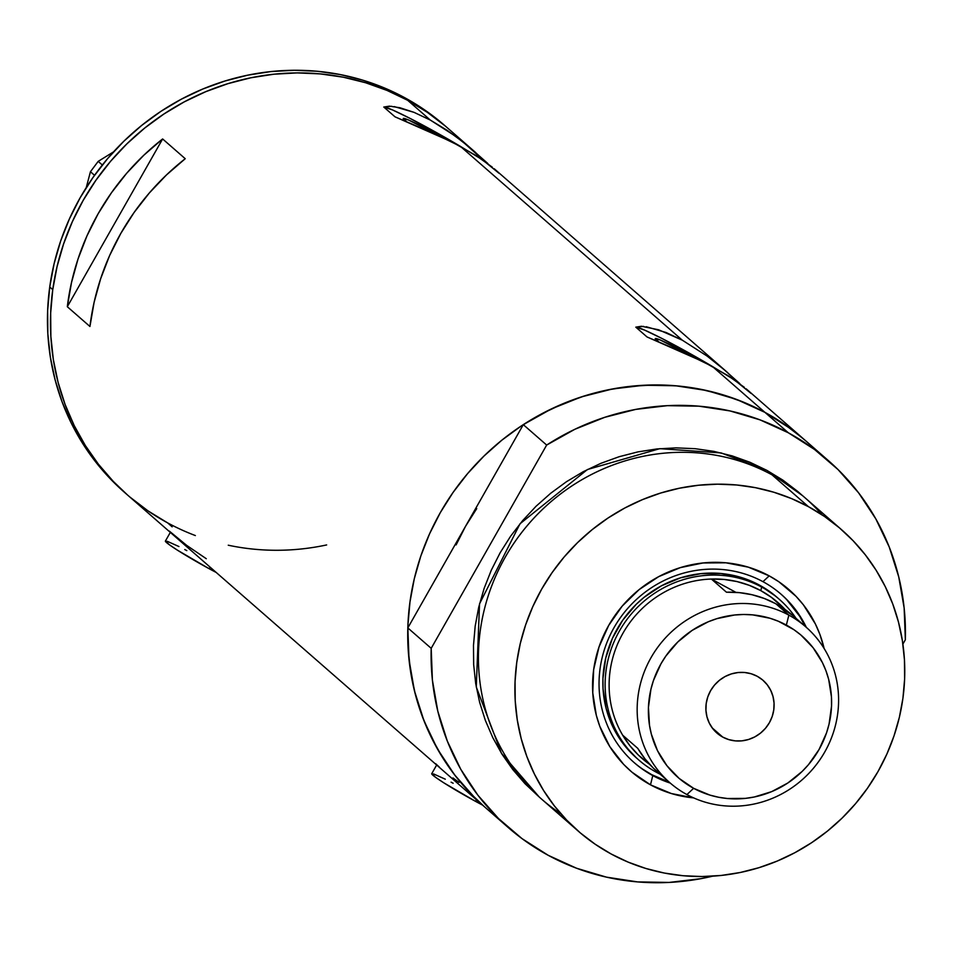 <?xml version="1.0" encoding="UTF-8"?>
<svg xmlns="http://www.w3.org/2000/svg" width="953" height="953" viewBox="0 0 953 953"><rect width="100%" height="100%" fill="white"/><g stroke="black" fill="none" stroke-linecap="round" stroke-linejoin="round"><path stroke-width="1.43" d="M210.136 567.166L209.231 568.75A40.026 2.514 29.6 0 0 216.2 572.455L209.231 568.75L210.136 567.166M476.476 799.793L475.571 801.378A40.026 2.514 29.6 0 0 482.54 805.094L475.571 801.378L476.476 799.793M169.348 531.107L186.597 545.319L206.289 558.72M452.937 777.946L459.048 782.425M435.688 763.734L439.345 767.082M659.202 342.353L655.569 338.482L660.346 340.018L691.985 356.303A43.898 2.752 -150.4 0 0 683.515 351.633A43.898 2.752 -150.4 0 0 655.271 338.613A43.898 2.752 -150.4 0 0 658.952 342.163M407.193 122.222L403.322 118.851L408.325 119.887L439.964 136.184A43.898 2.752 -150.4 0 0 431.495 131.502A43.898 2.752 -150.4 0 0 403.262 118.494A43.898 2.752 -150.4 0 0 406.931 122.044M499.05 173.303L482.361 159.747L460.442 146.393L682.3 340.173L707.186 356.124L722.171 367.941L739.85 383.63A66.71 4.193 29.6 0 0 737.241 381.891L725.567 370.824L707.186 356.124L682.3 340.173L460.442 146.393L433.818 133.408L395.007 116.826L383.785 107.034L389.479 106.14L399.962 107.749L414.055 112.359L430.291 120.054L455.177 136.005L470.151 147.81L487.829 163.511A66.71 4.193 29.6 0 0 485.232 161.772L462.944 141.937L447.076 130.287L430.291 120.054L407.67 100.303L430.291 120.054L414.055 112.359L394.208 106.593M495.691 170.027L494.142 168.693M751.071 393.434L734.382 379.878L712.463 366.512L764.925 412.351A243.48 232.258 -48.9 0 1 805.071 440.25A243.48 232.258 131.1 0 0 764.925 412.351L712.463 366.512L685.838 353.527L647.027 336.957L635.806 327.153L641.488 326.26L658.678 329.798L682.3 340.173L666.064 332.49L646.217 326.724M749.951 392.231L746.163 388.812M744.353 387.311L727.878 375.565L703.79 361.985L647.027 336.957L635.806 327.153L643.704 326.402M492.332 167.192L475.857 155.434L451.77 141.866L395.007 116.826L383.785 107.034L391.695 106.283M475.773 152.635L444.801 125.582A243.48 232.258 131.1 0 0 204.359 88.379A243.48 232.258 131.1 0 0 49.735 287.008L52.749 289.641A243.48 232.258 -48.9 0 1 207.373 91.011A243.48 232.258 -48.9 0 1 447.815 128.214A243.48 232.258 131.1 0 0 407.67 100.303A243.48 232.258 131.1 0 0 96.849 178.938A243.48 232.258 131.1 0 0 127.476 494.964A243.48 232.258 -48.9 0 1 52.749 289.641L49.735 287.008A243.48 232.258 131.1 0 0 124.462 492.332L127.476 494.964A243.48 232.258 -48.9 0 0 195.365 535.562M172.159 526.842L167.621 522.875L148.144 510.975M484.827 807.096L470.663 793.587L455.725 776.338L442.621 757.623L431.447 737.622L422.346 716.513L415.377 694.523L410.624 671.841L408.122 648.695L407.908 625.299L409.981 601.903L414.305 578.709L420.845 555.944L429.553 533.835L440.334 512.595L453.08 492.415L467.685 473.51L483.981 456.046L501.838 440.191L521.077 426.11L541.495 413.924L562.913 403.762L585.118 395.709L607.907 389.86L631.053 386.263L654.33 384.952L677.512 385.941L700.372 389.217L722.708 394.745L744.305 402.476L764.925 412.351A243.48 232.258 131.1 0 0 523.292 424.657L465.552 526.282L456.106 544.913L465.552 526.282L476.738 508.592L465.552 526.282L407.824 627.92A243.48 232.258 131.1 0 0 484.732 807.012A243.48 232.258 -48.9 0 1 454.093 490.986A243.48 232.258 -48.9 0 1 764.925 412.351L784.402 424.252L802.533 438.07M162.629 138.959L185.239 158.71A243.48 232.258 131.1 0 0 89.939 326.486L67.318 306.723A243.48 232.258 -48.9 0 1 162.629 138.959L185.239 158.71L166.477 174.947L149.359 192.947L134.075 212.519L120.781 233.473L109.607 255.571L100.696 278.61L94.109 302.327L89.939 326.486L67.318 306.723L162.629 138.959L67.318 306.723L71.499 282.576L78.075 258.859L86.997 235.82L98.159 213.71L111.453 192.768L126.737 173.184L143.855 155.196L162.629 138.959M445.432 126.153L427.325 112.323L407.86 100.399L387.24 90.511L365.666 82.756L343.33 77.205L320.47 73.905L297.288 72.904L274.011 74.191L250.865 77.777L228.077 83.602L205.86 91.631L184.429 101.768L163.999 113.943L144.761 128.012L126.892 143.843L110.572 161.295L95.955 180.188L83.185 200.356L72.392 221.596L63.672 243.694L57.097 266.447L52.749 289.641L50.664 313.037L50.866 336.433L53.344 359.579L58.073 382.26L65.018 404.275L74.108 425.383L85.246 445.396L98.35 464.135L113.264 481.384L127.571 495.048L113.407 481.539L98.469 464.29L85.365 445.575L74.203 425.574L65.09 404.465L58.121 382.475L53.368 359.793L50.878 336.647L50.652 313.263L52.725 289.855L57.049 266.661L63.601 243.897L72.297 221.787L83.078 200.547L95.836 180.367L110.429 161.462L126.737 143.998L144.582 128.143L163.821 114.062L184.239 101.876L205.657 91.714L227.874 83.673L250.651 77.812L273.797 74.215L297.074 72.904L320.256 73.893L343.128 77.169L365.464 82.697L387.049 90.44L407.67 100.303L427.147 112.204L445.277 126.022M712.868 366.738A66.71 4.193 29.6 0 0 635.806 327.153L644.407 330.012L662.597 338.791L712.868 366.738M460.859 146.619A66.71 4.193 29.6 0 0 383.785 107.034L392.386 109.881L410.588 118.66L460.859 146.619M436.665 765.021L431.721 773.717A40.026 2.514 29.6 0 0 475.571 801.378L443.598 782.699L435.307 777.124L431.995 773.598M433.544 773.919L445.301 779.197M451.091 782.175L453.151 783.259M170.325 532.393L165.393 541.078A40.026 2.514 29.6 0 0 209.231 568.75L177.258 550.06L168.967 544.485L165.655 540.959M167.204 541.28L178.961 546.557M184.751 549.536L186.812 550.62M326.653 544.937A243.48 232.258 -48.9 0 1 228.255 545.211M86.235 187.622L90.44 171.719L94.55 175.304L90.44 171.719L98.195 161.367L113.562 151.861L98.195 161.367L102.34 164.988L98.195 161.367L90.44 171.719L86.235 187.622M129.858 497.013L147.977 510.856L167.43 522.768M442.418 123.521L424.299 109.69L404.846 97.766L384.226 87.879L362.64 80.123L340.316 74.572L317.456 71.272L294.274 70.272L270.997 71.558L247.851 75.144L225.063 80.969L202.846 88.998L181.415 99.136L160.986 111.298L141.747 125.367L123.878 141.211L107.558 158.663L92.941 177.556L80.171 197.724L69.378 218.964L60.647 241.061L54.083 263.814L49.735 287.008L47.65 310.404L47.841 333.8L50.318 356.946L55.06 379.628L62.005 401.642L71.094 422.751L82.232 442.764L95.324 461.49L110.25 478.751L124.557 492.415M762.96 581.675A111.727 106.581 131.1 0 0 614.006 627.682A111.727 106.581 131.1 0 0 652.793 775.599L650.482 784.831A120.4 114.86 -48.9 0 1 608.681 625.442A120.4 114.86 -48.9 0 1 769.19 575.862L762.96 581.675A111.727 106.581 -48.9 0 1 781.377 594.493A111.727 106.581 -48.9 0 1 806.321 627.348A111.727 106.581 131.1 0 0 762.96 581.675L769.19 575.862L778.827 581.747L796.005 596.304L803.391 604.833L815.399 623.989L819.902 634.424L824.131 648.505A120.4 114.86 -48.9 0 0 769.19 575.862L748.319 567.166L725.96 562.806L702.992 562.973L680.275 567.643L658.702 576.648L639.094 589.633L622.202 606.108L608.681 625.442L599.044 646.884L593.659 669.602L592.754 692.748L596.34 715.405L599.782 726.281L609.801 746.616L623.667 764.401L631.887 772.121L650.482 784.831L652.793 775.599A111.727 106.581 -48.9 0 1 634.376 762.793A111.727 106.581 -48.9 0 1 620.32 617.77A111.727 106.581 -48.9 0 1 762.96 581.675M636.616 758.1A106.736 101.816 -48.9 0 1 623.179 619.569A106.736 101.816 -48.9 0 1 759.434 585.094L775.921 596.375M633.852 762.329A111.727 106.581 131.1 0 0 651.745 774.682L652.793 775.599L651.745 774.682A111.727 106.581 131.1 0 0 669.232 782.163L651.745 774.682L642.81 769.214M841.487 529.63A200.118 190.898 -48.9 0 1 866.658 789.382A200.118 190.898 -48.9 0 1 611.183 854.007A200.118 190.898 -48.9 0 1 578.185 831.076A200.118 190.898 -48.9 0 1 553.014 571.323A200.118 190.898 -48.9 0 1 808.489 506.698L772.013 474.832L808.489 506.698A200.118 190.898 -48.9 0 1 841.487 529.63L805.011 497.764A200.118 190.898 131.1 0 0 772.013 474.832A200.118 190.898 -48.9 0 1 822.177 514.918M539.184 796.958L501.421 753.239L476.274 686.97L479.538 603.833L520.028 523.757L587.429 469.531L659.798 448.66L721.159 452.937L766.927 470.389L782.925 480.169L797.828 491.522L802.438 495.572L766.927 470.389L749.963 462.276L732.226 455.915L713.868 451.365L695.071 448.684L676.011 447.874L656.891 448.946L637.867 451.901L619.14 456.713L600.878 463.325L583.284 471.675L566.487 481.694L550.691 493.273L536.015 506.293L522.613 520.66L510.617 536.194L500.134 552.776L491.271 570.239L484.124 588.418L478.74 607.121L475.178 626.181L473.486 645.419L473.665 664.646L475.714 683.658L479.621 702.301L485.351 720.385L492.832 737.729L502.005 754.18L512.785 769.559L525.055 783.735L539.184 796.958M805.452 440.584L791.109 429.029L764.925 412.351L736.609 399.438L706.649 390.527L675.582 385.762L643.978 385.25L612.386 388.991L581.378 396.901L551.501 408.861L523.292 424.657L546.665 445.063A243.48 232.258 -48.9 0 1 788.298 432.757L764.925 412.351L788.298 432.757A243.48 232.258 -48.9 0 1 828.443 460.668A243.48 232.258 -48.9 0 1 905.35 639.761L904.147 608.002L898.739 576.899L889.22 546.974L875.759 518.789L858.605 492.844L838.056 469.579L814.481 449.435L788.298 432.757L759.97 419.844L730.022 410.934L698.954 406.181L667.35 405.668L635.758 409.397L604.75 417.319L574.873 429.279L546.665 445.063L431.197 648.326L407.824 627.92L409.028 659.667L414.436 690.782L423.954 720.694L437.403 748.879L454.569 774.837L475.118 798.09M712.689 876.164A243.48 232.258 -48.9 0 1 508.104 827.418A243.48 232.258 -48.9 0 1 431.197 648.326L432.4 680.085L437.808 711.2L447.326 741.112L460.775 769.297L477.929 795.255L498.479 818.508L522.065 838.652L548.249 855.329L576.565 868.243L606.525 877.153L637.581 881.906L669.185 882.43L700.777 878.69L712.689 876.164M902.896 644.085L905.35 639.761L902.896 644.085M431.197 648.326L407.824 627.92L523.292 424.657L546.665 445.063L431.197 648.326M561.019 813.922A200.118 190.898 -48.9 0 1 509.486 550.048A200.118 190.898 -48.9 0 1 772.013 474.832A200.118 190.898 131.1 0 0 516.538 539.458A200.118 190.898 131.1 0 0 541.709 799.21L578.185 831.076M808.489 506.698L791.538 498.586L773.788 492.224L755.431 487.674L736.633 484.982L717.585 484.172L698.454 485.256L679.429 488.21L660.703 493.023L642.453 499.634L624.846 507.985L608.062 518.003L592.254 529.582L577.578 542.602L564.176 556.957L552.18 572.503L541.697 589.085L532.846 606.549L525.687 624.715L520.302 643.43L516.752 662.49L515.049 681.729L515.228 700.943L517.288 719.968L521.196 738.611L526.914 756.694L534.407 774.039L543.579 790.49L554.348 805.869L566.63 820.045L580.282 832.874L595.184 844.227L611.183 854.007L628.146 862.12L645.884 868.481L664.241 873.031L683.039 875.724L702.099 876.534L721.218 875.45L740.243 872.495L758.969 867.683L777.219 861.071L794.826 852.721L811.611 842.702L827.418 831.123L842.095 818.103L855.496 803.748L867.492 788.202L877.975 771.62L886.838 754.157L893.985 735.99L899.37 717.275L902.932 698.215L904.623 678.977L904.445 659.762L902.396 640.738L898.488 622.095L892.758 604.011L885.277 586.667L876.105 570.216L865.324 554.837L853.054 540.661L839.402 527.831L824.5 516.478L808.489 506.698M693.713 797.899L671.365 793.539L650.482 784.831A120.4 114.86 -48.9 0 0 693.653 797.887M786.785 599.723L799.65 616.234L805.273 626.419A111.727 106.581 131.1 0 0 780.852 594.029M670.293 783.092A111.727 106.581 -48.9 0 1 652.793 775.599A111.727 106.581 131.1 0 0 670.293 783.092M636.652 758.147L623.893 744.662L613.255 727.687L606.215 708.794L603.035 688.697L602.939 678.453L605.739 658.023L612.422 638.355L622.738 620.2L636.282 604.25L644.109 597.305L661.489 585.785L680.621 577.804L700.753 573.67L721.111 573.527L740.934 577.387L759.434 585.094A106.736 101.816 -48.9 0 1 777.04 597.328L779.292 599.306A106.736 101.816 -48.9 0 1 796.124 618.437A106.736 101.816 131.1 0 0 761.697 587.072L760.804 590.634A103.4 98.624 -48.9 0 1 785.046 609.467L771.549 597.436L760.804 590.634L749.225 585.309L736.991 581.568L724.292 579.472L711.367 579.043L735.907 592.361L711.367 579.043A103.4 98.624 -48.9 0 1 760.804 590.634L761.697 587.072A106.736 101.816 -48.9 0 1 779.292 599.306M788.858 615.126L786.356 625.073A94.061 89.725 -48.9 0 1 819.02 749.582A94.061 89.725 -48.9 0 1 693.629 788.31L686.91 794.576A103.4 98.624 131.1 0 0 824.75 752A103.4 98.624 131.1 0 0 788.858 615.126A103.4 98.624 -48.9 0 1 805.904 626.979A103.4 98.624 -48.9 0 1 818.913 761.173A103.4 98.624 -48.9 0 1 686.91 794.576A103.4 98.624 -48.9 0 1 669.864 782.723A103.4 98.624 -48.9 0 1 656.855 648.516A103.4 98.624 -48.9 0 1 788.858 615.126L775.885 603.797L788.858 615.126A103.4 98.624 131.1 0 0 651.006 657.689A103.4 98.624 131.1 0 0 686.91 794.576L693.629 788.31L709.937 795.112L718.562 797.244L727.401 798.507L745.341 798.388L754.288 796.994L771.668 791.633L787.833 782.997L802.152 771.43L808.454 764.687L819.02 749.582L826.549 732.833L829.074 724.042L831.54 706.042L831.457 697.012L828.657 679.31L825.965 670.805L822.451 662.657L813.076 647.695L800.889 635.008L793.885 629.671L778.387 621.261L770.048 618.271L752.584 614.864L743.638 614.482L734.644 614.995L716.906 618.64L708.317 621.749L692.152 630.386L677.833 641.953L665.897 655.998L660.965 663.8L653.436 680.549L650.911 689.341L648.445 707.34L649.493 725.316L651.328 734.072L657.534 750.726L666.909 765.688L679.096 778.375L693.629 788.31A94.061 89.725 -48.9 0 1 660.965 663.8A94.061 89.725 -48.9 0 1 786.356 625.073L788.858 615.126M722.731 737.086A35.023 33.403 -48.9 0 1 716.954 733.071A35.023 33.403 -48.9 0 1 712.546 687.613A35.023 33.403 -48.9 0 1 757.254 676.296L762.662 680.001L767.201 684.73L770.691 690.294L773.002 696.5L774.05 703.088L773.788 709.818L772.216 716.43L769.416 722.66L765.485 728.283L760.565 733.071L754.871 736.86L748.593 739.468L741.982 740.838L735.299 740.874L728.795 739.611L722.731 737.086L717.323 733.381L712.784 728.652L709.294 723.089L706.983 716.882L705.935 710.295L706.197 703.564L707.769 696.953L710.569 690.722L714.5 685.1L719.42 680.311L725.114 676.523L731.392 673.902L738.003 672.544L744.686 672.496L751.19 673.771L757.254 676.296A35.023 33.403 -48.9 0 1 763.031 680.311A35.023 33.403 -48.9 0 1 767.439 725.769A35.023 33.403 -48.9 0 1 722.731 737.086L712.201 727.889L722.731 737.086M805.904 626.979L792.932 615.65A103.4 98.624 131.1 0 0 775.885 603.797A103.4 98.624 131.1 0 0 726.448 592.206L711.367 579.043A103.4 98.624 131.1 0 0 622.964 633.197A103.4 98.624 131.1 0 0 622.666 735.18L629.873 745.675L638.415 755.098L649.708 764.401A103.4 98.624 -48.9 0 1 622.666 735.18A103.4 98.624 -48.9 0 1 622.964 633.197A103.4 98.624 -48.9 0 1 711.367 579.043L726.448 592.206L739.373 592.635L752.06 594.743L764.306 598.484L775.885 603.797L793.075 615.769M656.474 772.311A106.736 101.816 131.1 0 0 660.084 774.181A106.736 101.816 -48.9 0 1 656.474 772.311A106.736 101.816 -48.9 0 1 638.867 760.077A106.736 101.816 -48.9 0 1 625.442 621.547A106.736 101.816 -48.9 0 1 761.697 587.072L759.434 585.094L761.697 587.072A106.736 101.816 131.1 0 0 619.414 631.017A106.736 101.816 131.1 0 0 656.474 772.311L657.189 771.644L656.474 772.311M663.205 776.445L653.484 768.261L644.955 758.85L637.748 748.343L622.666 735.18L637.748 748.343A103.4 98.624 131.1 0 0 656.903 771.394L669.864 782.723M747.259 389.753L828.443 460.668M727.794 372.754L495.25 169.634M508.104 827.418L127.476 494.964"/></g></svg>
